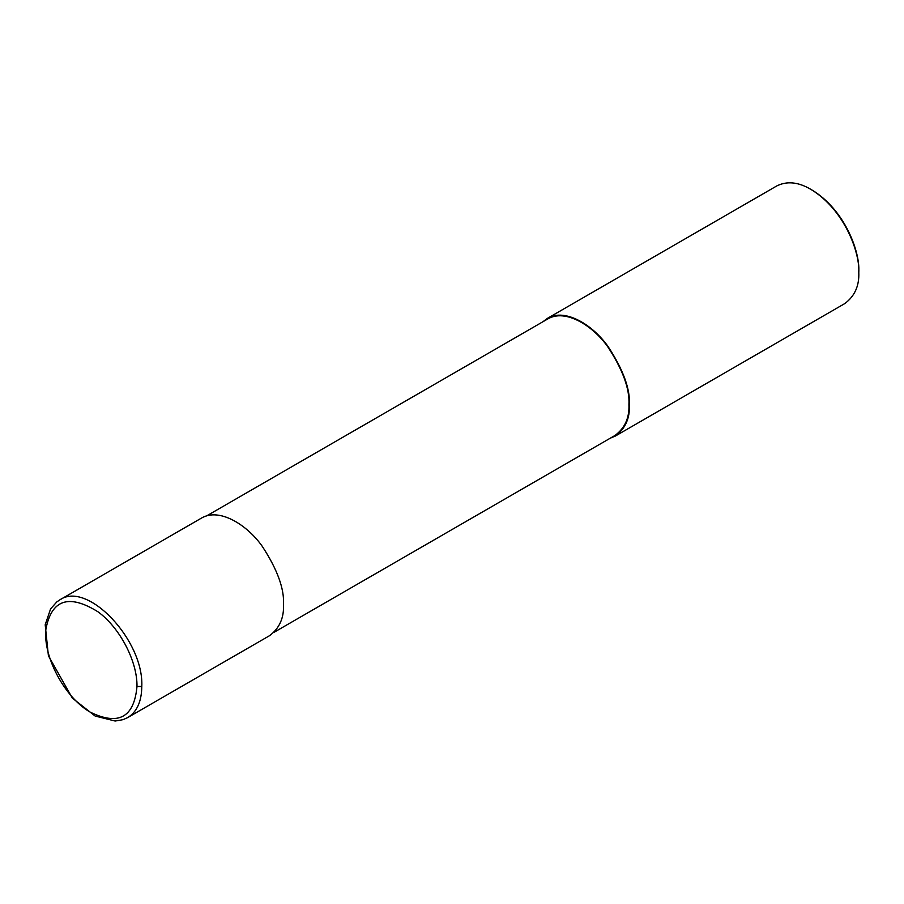 <?xml version="1.0" encoding="UTF-8"?>
<svg xmlns="http://www.w3.org/2000/svg" width="904" height="904" viewBox="0 0 904 904"><rect width="100%" height="100%" fill="white"/><g stroke="black" fill="none" stroke-linecap="round" stroke-linejoin="round"><path stroke-width="1.36" d="M127.713 717.573L269.437 635.749C279.381 628.404 284.071 618.031 283.506 604.652C284.41 588.764 277.291 569.283 262.171 546.208C247.108 524.84 219.446 507.415 201.502 518.071L59.777 599.894L56.771 601.94L50.579 608.923L45.2 624.754L48.409 655.784L72.343 698.091L95.123 716.036L115.158 721.03L123.046 719.663L127.724 717.573C136.911 711.923 141.6 701.56 141.792 686.475C143.996 640.348 87.485 580.537 59.901 599.827M273.889 632.393L614.991 435.468C624.833 428.191 629.478 417.919 628.924 404.676C629.817 388.946 622.766 369.657 607.793 346.82C592.888 325.666 565.497 308.411 547.734 318.965L206.632 515.901M610.2 438.225L615.33 436.056C625.274 428.699 629.964 418.337 629.41 404.947C630.303 389.059 623.184 369.578 608.064 346.514C593.001 325.146 565.339 307.71 547.395 318.377L542.942 321.734M615.33 436.056L844.731 303.608C854.664 296.263 859.354 285.89 858.8 272.511C859.941 252.826 844.698 209.807 810.764 189.298C798.266 181.987 786.943 180.868 776.785 185.93L547.395 318.377M858.8 272.511L858.8 271.121C859.919 251.933 845.048 209.988 811.961 189.998L810.764 189.298M136.99 686.475C137.431 661.321 119.769 627.534 97.926 611.771C68.794 593.679 51.449 599.555 45.878 629.365C42.996 656.835 64.749 697.492 90.14 712.103C118.503 725.991 134.12 717.448 136.99 686.475L141.792 686.475"/></g></svg>
